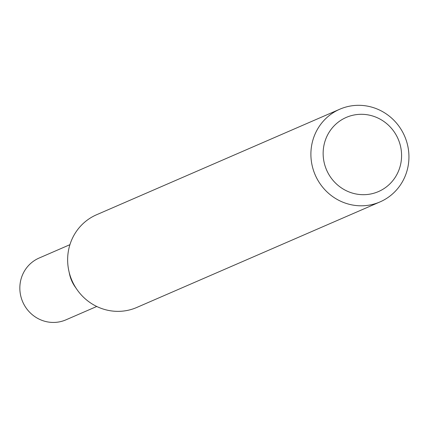 <?xml version="1.0" encoding="UTF-8"?>
<svg xmlns="http://www.w3.org/2000/svg" width="428" height="428" viewBox="0 0 428 428"><rect width="100%" height="100%" fill="white"/><g stroke="black" fill="none" stroke-linecap="round" stroke-linejoin="round"><path stroke-width="0.64" d="M350.291 106.048A50.525 48.733 66.5 0 0 339.805 109.21A50.525 48.733 66.5 0 0 313.232 169.627A50.525 48.733 66.5 0 0 369.541 205.071A50.525 48.733 66.5 0 0 380.027 201.909A50.525 48.733 66.5 0 0 406.6 141.486A50.525 48.733 66.5 0 0 350.291 106.048M370.06 194.109A40.419 38.985 -113.5 0 1 323.905 161.345A40.419 38.985 -113.5 0 1 354.662 114.886A40.419 38.985 -113.5 0 1 400.817 147.649A40.419 38.985 -113.5 0 1 370.06 194.109M380.027 201.909L136.773 307.465A50.525 48.733 -113.5 0 1 126.281 310.626A50.525 48.733 -113.5 0 1 76.928 289.462A50.525 48.733 -113.5 0 1 68.817 270.769A50.525 48.733 -113.5 0 1 96.546 214.765L339.805 109.21M68.817 270.769L69.55 274.155A33.684 32.491 66.5 0 0 74.954 286.616L76.928 289.462M69.93 244.672L39.114 258.047A33.684 32.491 66.5 0 0 21.4 298.327A33.684 32.491 66.5 0 0 58.941 321.952A33.684 32.491 66.5 0 0 65.933 319.844L96.744 306.475M69.25 272.625A33.684 32.491 66.5 0 0 75.868 287.873"/></g></svg>
